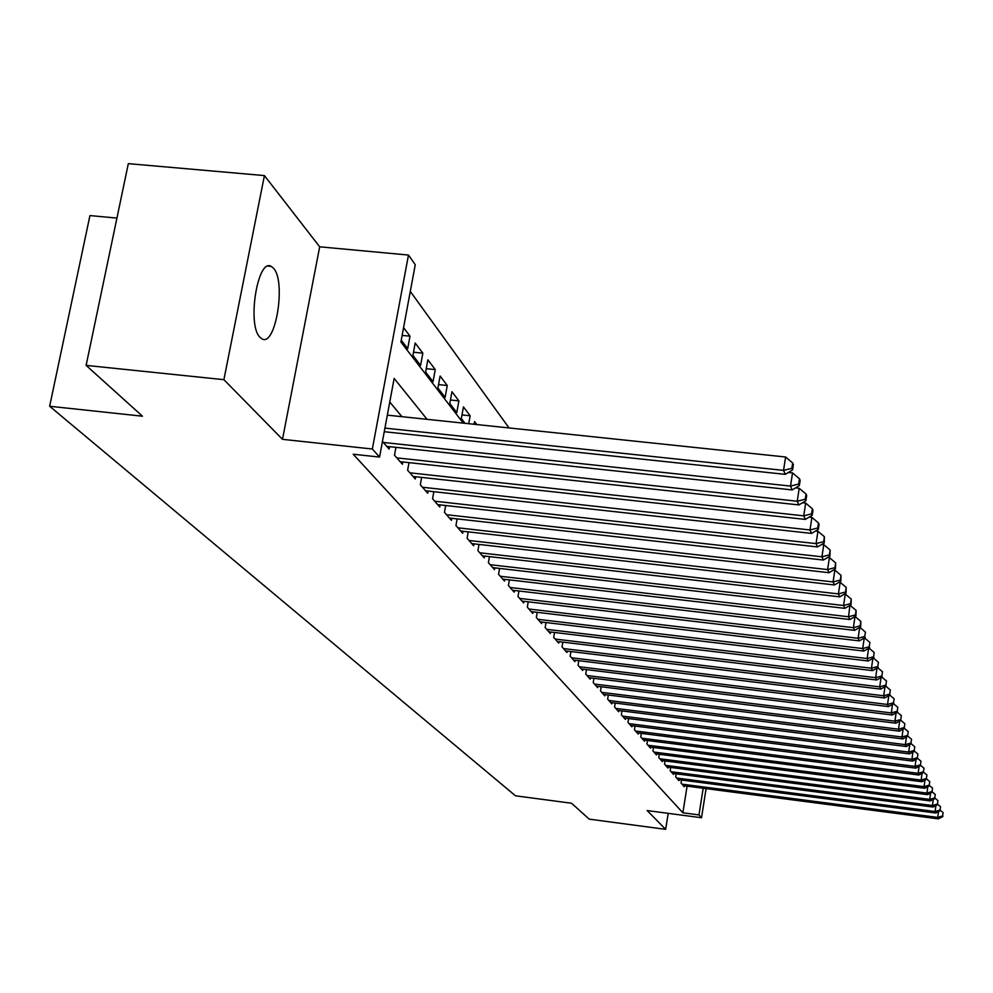 <?xml version="1.0" encoding="UTF-8"?>
<svg xmlns="http://www.w3.org/2000/svg" width="993" height="993" viewBox="0 0 993 993"><rect width="100%" height="100%" fill="white"/><g stroke="black" fill="none" stroke-linecap="round" stroke-linejoin="round"><path stroke-width="1.49" d="M273.534 268.271L271.3 266.422C257.659 257.435 246.798 325.071 259.98 337.297L262.028 338.874C275.644 347.103 286.294 281.466 273.534 268.271M116.938 218.075L89.941 215.58L49.65 406.261L515.479 795.803L571.558 803.238L589.197 819.138L665.645 829.354L668.202 813.341M49.65 406.261L142.458 416.204L86.118 365.387L128.32 163.646L264.411 175.587L223.897 379.674L282.496 439.328L372.35 449.01L408.471 255.052L415.248 264.709L400.899 342.026L463.272 423.13M282.496 439.328L319.696 246.81L264.411 175.587M319.696 246.81L408.471 255.052M509.024 427.933L410.295 291.408M86.118 365.387L223.897 379.674M681.546 780.026L681.049 783.08L684.227 786.717L684.376 785.798M676.171 773.795L675.674 776.936L678.914 780.635L679.063 779.704M670.685 767.44L670.176 770.642L673.49 774.428L673.639 773.473M665.074 760.923L664.553 764.2L667.941 768.085L668.09 767.105M659.34 754.27L658.806 757.622L662.269 761.594L662.43 760.588M653.468 747.468L652.922 750.894L656.46 754.953L656.634 753.923M647.473 740.493L646.902 744.005L650.527 748.163L650.7 747.108M641.329 733.368L640.746 736.955L644.457 741.212L644.631 740.133M635.036 726.057L634.428 729.743L638.238 734.1L638.412 732.995M628.594 718.584L627.973 722.358L631.871 726.814L632.057 725.684M622.003 710.914L621.357 714.786L625.354 719.354L625.54 718.2M615.238 703.069L614.58 707.041L618.676 711.708L618.862 710.529M608.312 695.013L607.642 699.084L611.825 703.876L612.023 702.672M601.212 686.759L600.517 690.942L604.811 695.857L605.022 694.604M593.926 678.293L593.218 682.588L597.612 687.628L597.836 686.349M586.453 669.605L585.721 674.011L590.239 679.187L590.463 677.871M578.795 660.693L578.038 665.211L582.668 670.523L582.891 669.17M570.925 651.532L570.143 656.187L574.897 661.636L575.133 660.246M562.845 642.136L562.038 646.915L566.916 652.5L567.164 651.085M554.541 632.467L553.709 637.382L558.724 643.129L558.972 641.664M546.013 622.537L545.145 627.588L550.308 633.497L550.569 631.995M537.238 612.333L536.344 617.522L541.657 623.604L541.917 622.052M528.226 601.82L527.308 607.17L532.757 613.413L533.03 611.825M518.942 591.009L517.986 596.52L523.609 602.95L523.894 601.311M509.397 579.875L508.404 585.56L514.188 592.176L514.486 590.487M499.566 568.418L498.548 574.264L504.494 581.079L504.804 579.341M489.437 556.601L488.382 562.634L494.514 569.659L494.824 567.859M478.998 544.425L477.906 550.656L484.224 557.892L484.547 556.043M468.237 531.863L467.095 538.293L473.624 545.753L473.959 543.841M457.14 518.892L455.948 525.545L462.688 533.241L463.036 531.267M445.683 505.511L444.454 512.376L451.393 520.332L451.765 518.296M433.854 491.696L432.576 498.796L439.75 507.001L440.122 504.891M421.64 477.41L420.3 484.745L427.71 493.236L428.107 491.051M409.004 462.626L407.614 470.235L415.273 478.998L415.695 476.752M395.946 447.346L394.494 455.228L402.426 464.29L402.848 461.956M382.454 441.438L389.119 449.072L389.566 446.664M402.128 335.398L409.997 336.18L403.568 327.653M413.498 352.23L422.844 353.173L415.186 343.044L412.914 355.407L420.585 365.424L422.844 353.173M426.233 368.688L435.257 369.595L427.859 359.814L425.625 371.99L433.047 381.672L435.257 369.595M438.546 384.601L447.26 385.495L440.11 376.024L437.925 388.015L445.112 397.374L447.26 385.495M450.45 400.005L458.89 400.874L451.952 391.714L449.817 403.518L456.78 412.591L458.89 400.874M461.993 414.925L470.148 415.782L463.433 406.894L461.335 418.537L465.009 423.316M476.764 424.545L474.542 421.603L474.071 424.272M401.234 340.202L407.701 348.63L409.997 336.18M468.721 423.701L470.148 415.782M427.089 419.331L394.147 378.407L379.549 457.078L353.223 454.223L682.874 812.783L687.094 786.158M401.929 416.688L389.765 402.028M706.085 788.628L701.517 817.748L647.175 810.561L665.645 829.354M701.517 817.748L698.985 814.918L703.181 788.243M682.874 812.783L698.985 814.918M379.549 457.078L372.35 449.01M384.924 428.107L783.539 470.384L785.302 474.369L384.254 431.719M387.332 415.148L785.612 457.003L783.539 470.384L791.855 468.336L792.551 469.925L793.37 464.587L792.675 462.974L791.855 468.336M792.675 462.974L785.612 457.003M785.302 474.369L792.551 469.925M383.323 442.444L790.502 486.086L792.215 489.921L386.749 446.353M788.38 472.482L792.538 472.916L790.502 486.086L798.67 484.038L799.34 485.589L800.147 480.327L799.477 478.787L798.67 484.038M799.477 478.787L792.538 472.916M792.215 489.921L799.34 485.589M396.828 457.885L797.23 501.229L798.881 504.928L400.129 461.671M795.554 487.886L799.216 488.283L797.23 501.229L805.249 499.206L805.894 500.695L806.676 495.519L806.043 494.03L805.249 499.206M806.043 494.03L799.216 488.283M798.881 504.928L805.894 500.695M409.873 472.817L803.734 515.839L805.323 519.413L413.063 476.466M802.468 502.756L805.671 503.103L803.734 515.839L811.591 513.84L812.212 515.28L812.994 510.191L812.373 508.751L811.591 513.84M812.373 508.751L805.671 503.103M805.323 519.413L812.212 515.28M422.484 487.24L810.003 529.964L811.542 533.415L425.563 490.778M809.134 517.13L811.914 517.427L810.003 529.964L817.723 527.978L818.331 529.368L819.088 524.366L818.493 522.963L817.723 527.978M818.493 522.963L811.914 517.427M811.542 533.415L818.331 529.368M434.686 501.204L816.06 543.605L817.549 546.944L437.665 504.618M815.576 531.007L817.934 531.267L816.06 543.605L823.656 541.644L824.24 542.985L824.401 536.716L823.656 541.644M824.401 536.716L817.934 531.267M817.549 546.944L824.24 542.985M446.49 514.709L821.931 556.8L823.358 560.04L449.382 518.023M821.782 544.437L823.768 544.66L821.931 556.8L829.391 554.864L829.949 556.154L830.123 549.998L829.391 554.864M830.123 549.998L823.768 544.66M823.358 560.04L829.949 556.154M457.934 527.804L827.603 569.572L828.994 572.7L460.727 531.007M827.79 557.433L829.403 557.607L827.603 569.572L834.939 567.648L835.473 568.902L835.647 562.87L834.939 567.648M835.647 562.87L829.403 557.607M828.994 572.7L835.473 568.902M469.019 540.477L833.09 581.935L834.443 584.964L471.725 543.593M833.586 570.007L834.865 570.156L833.09 581.935L840.301 580.024L840.835 581.24L841.009 575.319L840.301 580.024M841.009 575.319L834.865 570.156M834.443 584.964L840.835 581.24M479.756 552.778L838.415 593.901L839.718 596.843L482.387 555.795M839.197 582.196L840.152 582.308L838.415 593.901L845.502 592.014L846.024 593.193L846.197 587.372L845.502 592.014M846.197 587.372L840.152 582.308M839.718 596.843L846.024 593.193M490.182 564.694L843.566 605.507L844.832 608.349L492.739 567.624M844.621 594L845.266 594.075L843.566 605.507L850.542 603.645L851.038 604.787L851.224 599.064L850.542 603.645M851.224 599.064L845.266 594.075M844.832 608.349L851.038 604.787M500.286 576.263L848.568 616.765L849.797 619.52L502.768 579.105M849.884 605.445L848.568 616.765L855.432 614.903L855.916 616.02L856.103 610.397L855.432 614.903M856.103 610.397L850.244 605.494M849.797 619.52L855.916 616.02M510.104 587.496L853.421 627.675L854.613 630.356L512.512 590.252M854.973 616.554L853.421 627.675L860.174 625.838L860.646 626.918L860.832 621.395L860.174 625.838M860.832 621.395L855.06 616.566M854.613 630.356L860.646 626.918M519.637 598.407L858.126 638.263L859.28 640.87L521.983 601.088M864.779 636.451L865.424 632.069L864.779 636.451L858.126 638.263L859.715 627.439M865.424 632.069L859.826 627.377M859.28 640.87L865.226 637.494M528.909 609.007L862.694 648.553L863.811 651.073L531.181 611.614M869.247 646.741L869.88 642.421L869.247 646.741L862.694 648.553L864.233 638.052M869.88 642.421L864.481 637.916M863.811 651.073L869.682 647.759M537.908 619.309L867.125 658.533L868.217 660.99L540.118 621.841M873.592 656.745L874.212 652.488L873.592 656.745L867.125 658.533L868.614 648.355M874.212 652.488L869.012 648.144M868.217 660.99L874.014 657.738M546.659 629.326L871.444 668.239L872.499 670.623L548.819 631.784M877.8 666.477L878.42 662.269L877.8 666.477L871.444 668.239L872.884 658.371M878.42 662.269L873.406 658.074M872.499 670.623L878.222 667.433M555.174 639.07L875.64 677.673L876.658 679.994L557.272 641.466M881.908 675.923L882.504 671.777L881.908 675.923L875.64 677.673L877.03 668.09M882.504 671.777L877.663 667.73M876.658 679.994L882.305 676.854M563.465 648.553L879.711 686.846L880.717 689.105L565.501 650.887M885.893 685.12L886.488 681.024L885.893 685.12L879.711 686.846L881.064 677.549M886.488 681.024L881.821 677.127M880.717 689.105L886.277 686.014M571.534 657.776L883.671 695.783L884.651 697.967L573.52 660.047M889.765 694.057L890.349 690.011L889.765 694.057L883.671 695.783L884.986 686.734M890.349 690.011L885.855 686.262M884.651 697.967L890.15 694.939M579.391 666.775L887.531 704.459L888.487 706.594L581.327 668.984M893.539 702.759L894.122 698.774L893.539 702.759L887.531 704.459L888.809 695.683M894.122 698.774L889.778 695.15M888.487 706.594L893.911 703.615M587.049 675.525L891.292 712.924L892.223 714.997L588.923 677.685M897.225 711.236L897.784 707.289L897.225 711.236L891.292 712.924L892.521 704.385M897.784 707.289L893.588 703.801M892.223 714.997L897.585 712.068M594.509 684.065L894.954 721.154L895.86 723.189L596.346 686.163M900.8 719.491L901.359 715.593L900.8 719.491L894.954 721.154L896.145 712.85M901.359 715.593L897.3 712.217M895.86 723.189L901.147 720.297M601.77 692.382L898.516 729.185L899.397 731.158L603.57 694.43M904.288 727.521L904.834 723.686L904.288 727.521L898.516 729.185L899.683 721.104M904.834 723.686L900.924 720.421M899.397 731.158L904.635 728.316M608.87 700.487L901.992 737.005L902.848 738.929L610.608 702.485M907.689 735.366L908.223 731.568L907.689 735.366L901.992 737.005L903.121 729.135M908.223 731.568L904.449 728.415M902.848 738.929L908.024 736.136M615.784 708.406L905.38 744.626L906.212 746.513L617.485 710.355M911.003 743L911.537 739.251L911.003 743L905.38 744.626L906.472 736.967M911.537 739.251L907.875 736.21M906.212 746.513L911.326 743.757M622.537 716.127L908.682 752.073L909.501 753.898L624.187 718.026M914.23 750.447L914.764 746.748L914.23 750.447L908.682 752.073L909.749 744.601M914.764 746.748L911.226 743.807M909.501 753.898L914.553 751.192M629.115 723.661L911.909 759.322L912.704 761.11L630.741 725.523M917.383 757.721L917.904 754.059L917.383 757.721L911.909 759.322L912.939 752.049M917.904 754.059L914.491 751.217M912.704 761.11L917.693 758.441M635.545 731.022L915.062 766.397L915.831 768.148L637.134 732.834M920.461 764.821L920.97 761.197L920.461 764.821L915.062 766.397L916.067 759.31M920.97 761.197L917.669 758.453M915.831 768.148L920.772 765.516M641.826 738.209L918.128 773.311L918.885 775.012L643.377 739.971M923.465 771.735L923.974 768.16L923.465 771.735L918.128 773.311L919.108 766.397M923.974 768.16L920.772 765.504M918.885 775.012L923.763 772.417M647.957 745.222L921.119 780.064L921.864 781.714L649.472 746.959M926.395 778.5L926.891 774.962L926.395 778.5L921.119 780.064L922.075 773.311M926.891 774.962L923.775 772.368M921.864 781.714L926.692 779.17M653.953 752.086L924.049 786.642L924.768 788.268L655.43 753.774M929.262 785.103L929.758 781.603L929.262 785.103L924.049 786.642L924.98 780.076M929.758 781.603L926.705 779.071M924.768 788.268L929.547 785.748M659.811 758.789L926.916 793.084L927.611 794.673L661.264 760.439M932.055 791.558L932.551 788.094L932.055 791.558L926.916 793.084L927.81 786.667M932.551 788.094L929.56 785.624M927.611 794.673L932.34 792.191M665.546 765.342L929.709 799.377L930.391 800.929L666.961 766.956M934.798 797.851L935.269 794.437L934.798 797.851L929.709 799.377L930.59 793.109M935.269 794.437L932.365 792.017M930.391 800.929L935.071 798.484M671.144 771.747L932.439 805.522L933.11 807.036L672.522 773.324M937.466 804.02L937.938 800.631L937.466 804.02L932.439 805.522L933.296 799.402M937.938 800.631L935.096 798.273M933.11 807.036L937.727 804.628M676.618 778.015L935.108 811.542L935.766 813.019L677.971 779.567M940.086 810.04L940.545 806.688L940.086 810.04L935.108 811.542L935.94 805.559M940.545 806.688L937.764 804.392M935.766 813.019L940.334 810.636M681.98 784.147L937.727 817.413L938.36 818.865L683.308 785.662M942.642 815.936L943.102 812.622L942.642 815.936L937.727 817.413L938.534 811.579M943.102 812.622L940.371 810.362M938.36 818.865L942.891 816.519M271.3 266.422L268.135 266.124"/></g></svg>
